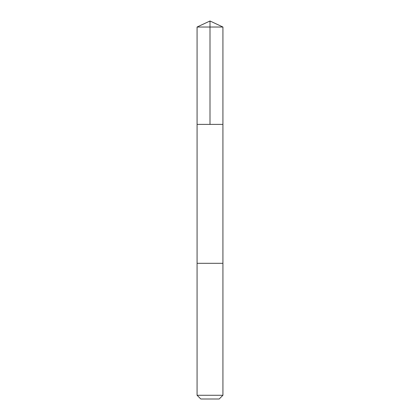 <?xml version="1.0" encoding="UTF-8"?>
<svg xmlns="http://www.w3.org/2000/svg" width="420" height="420" viewBox="0 0 420 420"><rect width="100%" height="100%" fill="white"/><g stroke="black" fill="none" stroke-linecap="round" stroke-linejoin="round"><path stroke-width="0.63" d="M197.08 124.383L222.92 124.383L222.925 27.027L197.075 27.027L197.08 124.383L222.92 124.383L222.92 263.309L197.08 263.309L197.08 124.383M205.27 263.309L197.075 263.309L197.075 395.267L222.925 395.267L222.925 263.309L205.27 263.309M222.925 395.267L219.193 399L200.807 399L197.075 395.267M210 124.383L210 21L197.075 27.027M210 21L222.925 27.027"/></g></svg>
